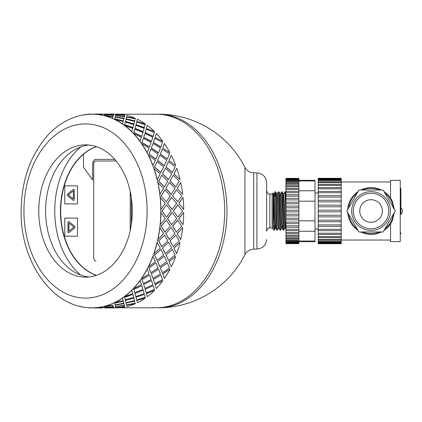 <?xml version="1.0" encoding="UTF-8"?>
<svg xmlns="http://www.w3.org/2000/svg" width="422" height="422" viewBox="0 0 422 422"><rect width="100%" height="100%" fill="white"/><g stroke="black" fill="none" stroke-linecap="round" stroke-linejoin="round"><path stroke-width="0.63" d="M152.511 307.643A96.786 68.438 -90 0 0 156.251 307.786A96.786 68.438 -90 0 0 224.689 211A96.786 68.438 -90 0 0 156.251 114.214A96.786 68.438 -90 0 0 152.511 114.357M119.141 307.786L158.53 307.786A96.786 68.438 -90 0 0 226.967 211A96.786 68.438 -90 0 0 158.53 114.214L119.141 114.214M253.706 249.07L256.929 249.07L256.929 172.93L253.706 172.767L253.706 249.233C249.782 249.344 246.865 251.122 244.966 254.556L244.966 167.444A96.786 96.786 0 0 0 158.53 114.214M96.364 275.339A66.138 46.768 90 0 1 60.436 211A66.138 46.768 90 0 1 96.364 146.661M80.702 146.956A74.203 52.47 -90 0 0 54.733 211A74.203 52.47 -90 0 0 80.702 275.044M116.134 160.993L96 160.993A3.228 2.279 -90 0 0 93.721 164.221L93.721 257.779A3.228 2.279 -90 0 0 96 261.007L96.068 261.007M130.287 191.831L130.287 230.169L130.287 191.831M83.477 154.236A66.138 46.768 -90 0 0 61.243 220.949A66.138 46.768 -90 0 0 96.501 275.292M73.338 190.834L73.381 198.899L73.338 190.834L68.396 194.869L73.338 198.899M73.586 200.429A0.965 0.686 90 0 1 73.27 200.297L67.647 195.708A0.965 0.686 90 0 1 67.647 194.03L73.27 189.441A0.965 0.686 90 0 1 73.586 189.309M73.222 200.297L67.599 195.708A0.965 0.686 90 0 1 67.599 194.03L73.222 189.441A0.965 0.686 90 0 1 73.565 189.309A0.965 0.686 90 0 1 74.251 190.28L74.251 199.458A0.965 0.686 90 0 1 73.565 200.429A0.965 0.686 90 0 1 73.222 200.297L73.27 200.297M77.453 185.822L64.788 185.822L64.788 203.916L77.453 203.916L77.5 185.822L77.453 203.916M74.641 227.97L69.018 232.559A0.965 0.686 90 0 1 68.675 232.691A0.965 0.686 90 0 1 67.989 231.72L67.989 222.542A0.965 0.686 90 0 1 68.675 221.571A0.965 0.686 90 0 1 69.018 221.703L74.641 226.292A0.965 0.686 90 0 1 74.641 227.97M68.696 232.691A0.965 0.686 90 0 1 68.037 231.72L68.037 222.542A0.965 0.686 90 0 1 68.696 221.571M77.453 218.084L64.788 218.084L64.788 236.178L77.453 236.178L77.5 218.084L77.453 236.178M96.48 146.703A66.138 46.768 -90 0 0 83.477 154.199L83.477 167.101L92.603 180.004L92.603 164.221A4.837 3.423 90 0 1 96.021 159.379L114.768 159.379M131.384 197.997L131.384 224.003M92.603 180.004L92.603 164.221M96.068 159.379A4.837 3.423 -90 0 0 92.645 164.221M68.902 223.101L73.887 227.131L68.902 231.166L73.845 227.131L68.902 223.101L68.902 231.166M130.219 230.486L130.219 191.514M166.326 201.874L161.109 195.861L166.326 201.874L170.346 195.834L164.976 189.853L161.225 195.834M167.444 203.404L172.208 209.481L176.686 203.393L171.538 197.364L167.444 203.404L172.324 209.476M173.358 211L177.899 217.087L182.599 211L177.789 204.923L173.358 211L177.899 217.087M176.686 218.607L172.208 212.519L167.444 218.596L171.648 224.662L176.686 218.607M171.19 211L166.495 204.913L161.953 211L166.495 217.087L171.19 211M82.728 306.82L82.712 306.979A96.949 68.554 -90 0 0 91.294 307.939L91.3 307.775A96.786 68.438 -90 0 0 92.376 307.786A96.786 68.438 -90 0 0 93.447 307.775L93.452 307.939A96.949 68.554 -90 0 0 102.034 306.979L102.019 306.82A96.786 68.438 -90 0 0 104.139 306.346L104.16 306.504A96.949 68.554 -90 0 0 112.532 303.661L112.495 303.508A96.786 68.438 -90 0 0 114.541 302.569L114.578 302.722A96.949 68.554 -90 0 0 122.533 298.064L122.48 297.916A96.786 68.438 -90 0 0 124.4 296.534L124.453 296.682A96.949 68.554 -90 0 0 131.791 290.32L131.727 290.188A96.786 68.438 -90 0 0 133.463 288.4L133.531 288.527A96.949 68.554 -90 0 0 140.078 280.619L139.998 280.503A96.786 68.438 -90 0 0 141.523 278.356L141.602 278.467A96.949 68.554 -90 0 0 147.194 269.21L147.104 269.115A96.786 68.438 -90 0 0 148.365 266.651L148.46 266.746A96.949 68.554 -90 0 0 152.959 256.365L152.859 256.291A96.786 68.438 -90 0 0 153.835 253.58L153.935 253.654A96.949 68.554 -90 0 0 157.232 242.402L157.121 242.349A96.786 68.438 -90 0 0 157.786 239.459L157.897 239.506A96.949 68.554 -90 0 0 159.906 227.669L159.79 227.643A96.786 68.438 -90 0 0 160.128 224.636L160.244 224.662A96.949 68.554 -90 0 0 160.919 212.524L160.803 212.519A96.786 68.438 -90 0 0 160.803 209.481L165.276 203.393L160.128 197.364A96.786 68.438 -90 0 0 159.79 194.357L163.594 188.37L157.786 182.541A96.786 68.438 -90 0 0 157.121 179.651L160.27 173.901L153.835 168.42A96.786 68.438 -90 0 0 152.859 165.709L155.386 160.344L148.365 155.349A96.786 68.438 -90 0 0 147.104 152.885L149.066 148.038L141.523 143.644A96.786 68.438 -90 0 0 139.998 141.497L141.46 137.282L133.463 133.6A96.786 68.438 -90 0 0 131.727 131.812L132.756 128.341L124.4 125.466A96.786 68.438 -90 0 0 122.48 124.084L123.171 121.43L114.541 119.431A96.786 68.438 -90 0 0 112.495 118.492L112.938 116.73L104.139 115.654A96.786 68.438 -90 0 0 102.019 115.18L102.314 114.351L93.447 114.225A96.786 68.438 -90 0 0 92.376 114.214A96.786 68.438 -90 0 0 91.3 114.225L91.558 114.351M181.755 226.166L177.62 220.11L172.519 226.139L176.385 232.147L181.755 226.166M178.849 218.596L183.053 224.662L178.849 218.596L183.728 212.524A96.949 68.554 90 0 1 183.053 224.662M177.731 220.126L172.63 226.166L176.385 232.147M172.324 212.524L167.56 218.607L171.648 224.662M161.953 211L166.495 217.087M166.495 204.913L162.069 211M104.139 306.346A96.786 68.438 -90 0 0 112.495 303.508L112.532 303.661M93.447 307.775A96.786 68.438 -90 0 0 102.019 306.82L102.034 306.979M93.447 114.214L92.376 114.214C82.538 114.262 73.18 116.841 64.297 121.947C58.225 125.461 52.66 129.981 47.607 135.499C30.326 155.328 21.49 180.495 21.1 211C20.193 261.608 52.539 308.63 92.376 307.786L93.447 307.786M102.314 307.596L104.682 307.786M113.718 307.596L116.092 307.786M156.251 307.786A96.786 68.438 -90 0 0 224.689 211A96.786 68.438 -90 0 0 156.251 114.214M102.372 114.404L102.641 114.051L102.314 114.404M106.882 114.647L113.423 115.18L113.718 114.351L104.856 114.061L104.587 114.51M104.239 115.248L113.006 116.546L113.365 115.248L104.529 114.483L104.239 115.248L113.033 116.388L113.365 115.248M123.904 118.492L124.348 116.73L115.565 115.496L115.222 116.73L123.904 118.492L124.348 116.73M123.62 119.626L123.825 118.798L115.127 117.1L114.7 118.798L123.314 120.861L123.825 118.798M114.7 118.798L123.314 120.861M125.408 121.578L133.89 124.084L134.576 121.43L125.983 119.278L125.408 121.578L125.946 119.431M125.983 119.278L125.898 119.626M106.882 307.353L113.423 306.82L113.718 307.649L113.439 306.979L104.587 307.49M104.239 306.752L113.006 305.454L113.365 306.752L113.033 305.612L104.239 306.752L104.529 307.517L113.365 306.752M125.302 122.027L124.585 124.764L132.914 127.692L133.763 124.617L125.302 122.027L124.638 124.617L132.972 127.555M134.977 128.478L135.858 125.318L134.977 128.478L143.132 131.812L144.16 128.341L135.858 125.318M115.195 305.111L123.904 303.508L124.348 305.27L123.936 303.661L115.195 305.111M114.7 303.202L123.314 301.139L114.7 303.202L115.127 304.9L123.825 303.202L123.62 302.374M134.808 129.143L133.742 132.698L141.702 136.422L142.931 132.566L134.808 129.143L133.806 132.566L141.776 136.301M143.665 137.403L144.941 133.473L143.665 137.403L151.408 141.497L152.864 137.282L144.941 133.473M125.408 300.422L133.938 298.064L125.408 300.422L125.946 302.569M125.45 300.569L125.898 302.374M132.972 294.445L124.585 297.236L125.255 299.826L133.763 297.383L132.972 294.445L124.638 297.383L125.302 299.973M143.411 138.279L141.908 142.562L149.414 146.993L151.113 142.446L143.411 138.279L141.987 142.446L149.499 146.888M151.261 148.143L153.007 143.533L151.261 148.143L158.508 152.885L160.471 148.038L153.007 143.533M134.977 293.522L143.132 290.188L134.977 293.522L135.805 296.534L144.16 293.659L143.2 290.32M141.776 285.699L133.742 289.302L134.75 292.72L142.931 289.434L141.776 285.699L133.806 289.434L134.808 292.857M150.897 149.203L148.882 154.109L155.86 159.141L158.097 154.014L150.897 149.203L148.977 154.014L155.955 159.052M157.57 160.429L159.864 155.254L157.57 160.429L164.263 165.709L166.795 160.344L159.864 155.254M143.665 284.597L151.408 280.503L143.665 284.597L144.873 288.4L152.864 284.718L151.487 280.619M149.499 275.112L141.908 279.438L143.338 283.6L151.113 279.554L149.499 275.112L141.987 279.554L143.411 283.721M157.084 161.647L154.494 167.059L160.887 172.561L163.72 166.985L157.084 161.647L154.594 166.985L160.993 172.498M162.444 173.959L165.34 168.346L162.444 173.959L168.531 179.651L171.675 173.901L165.34 168.346M151.261 273.857L158.508 269.115L151.261 273.857L152.928 278.356L160.471 273.962L158.598 269.21M155.955 262.948L148.882 267.891L150.807 272.696L158.097 267.986L155.955 262.948L148.977 267.986L150.897 272.797M161.816 175.309L158.603 181.091L164.364 186.93L167.835 181.043L161.816 175.309L158.709 181.043L164.475 186.888M165.767 188.407L169.301 182.494L165.767 188.407L171.2 194.357L175.003 188.37L169.301 182.494M157.57 261.571L164.263 256.291L157.57 261.571L159.774 266.651L166.795 261.656L164.364 256.365M160.993 249.502L154.494 254.941L156.984 260.268L163.72 255.015L160.993 249.502L154.594 255.015L157.084 260.353M161.109 195.861L164.976 189.853M162.444 248.041L168.531 242.349L162.444 248.041L165.239 253.58L171.675 248.099L168.636 242.402M164.475 235.112L158.603 240.909L161.71 246.627L167.835 240.957L164.475 235.112L158.709 240.957L161.816 246.691M165.767 233.593L171.2 227.643L165.767 233.593L169.19 239.459L175.003 233.63L171.311 227.669M177.171 233.593L180.706 239.506L177.171 233.593L182.715 227.669L177.282 233.63M172.519 195.861L176.385 189.853L172.63 195.834L177.731 201.874L172.63 195.834M178.849 203.404L183.053 197.338L178.965 203.393L183.728 209.476L178.965 203.393M170.008 240.909L173.22 246.691L179.244 240.957L175.884 235.112L170.008 240.909L175.884 235.112M173.853 248.041L176.749 253.654L173.853 248.041L180.041 242.402L173.959 248.099M165.899 254.941L168.489 260.353L175.125 255.015L172.398 249.502L165.899 254.941L172.398 249.502M168.979 261.571L171.274 266.746L168.979 261.571L175.768 256.365L169.074 261.656M160.286 267.891L162.301 272.797L169.507 267.986L167.365 262.948L160.286 267.891L167.365 262.948M162.665 273.857L164.416 278.467L162.665 273.857L170.008 269.21L162.75 273.962M153.313 279.438L154.816 283.721L162.517 279.554L160.903 275.112L153.313 279.438L160.903 275.112M155.069 284.597L156.346 288.527L155.069 284.597L162.892 280.619L155.143 284.718M145.147 289.302L146.218 292.857L154.341 289.434L153.181 285.699L145.147 289.302L153.181 285.699M146.381 293.522L147.262 296.682L146.381 293.522L154.605 290.32L146.445 293.659M135.989 297.236L136.707 299.973L145.168 297.383L144.377 294.445L135.989 297.236L144.377 294.445M136.812 300.422L145.347 298.064L136.812 300.422L137.356 302.569M136.86 300.569L137.303 302.374M126.067 303.049L134.718 301.139L126.067 303.049M135.024 302.374L134.718 301.139M126.6 305.111L135.346 303.661L126.6 305.111M115.628 306.594L124.411 305.454L124.77 306.752L124.437 305.612L115.628 306.594M118.287 307.353L115.992 307.49M113.718 114.404L114.045 114.051L113.782 114.404M118.287 114.647L115.992 114.51M115.628 115.406L124.411 116.546L124.77 115.248L115.934 114.483L115.628 115.406M126.6 116.889L135.346 118.339L126.6 116.889M135.23 118.798L126.531 117.1L126.104 118.798L134.676 121.008L135.024 119.626M136.812 121.578L145.347 123.936L136.812 121.578L137.356 119.431M136.86 121.43L137.303 119.626M135.989 124.764L144.319 127.692L145.168 124.617L136.707 122.027L135.989 124.764L136.707 122.027M146.381 128.478L154.605 131.68L146.381 128.478L147.262 125.318L146.445 128.341M145.147 132.698L153.107 136.422L154.341 132.566L146.218 129.143L145.147 132.698L146.218 129.143M155.069 137.403L162.892 141.381L155.069 137.403L156.346 133.473L155.143 137.282M153.313 142.562L160.819 146.993L162.517 142.446L154.816 138.279L153.313 142.562L154.816 138.279M177.171 188.407L180.706 182.494L177.282 188.37L182.715 194.331L177.282 188.37M162.665 148.143L170.008 152.79L162.665 148.143L164.416 143.533L162.75 148.038M160.286 154.109L167.265 159.141L169.507 154.014L162.301 149.203L160.286 154.109L162.301 149.203M168.979 160.429L175.768 165.635L168.979 160.429L171.274 155.254L169.074 160.344M173.853 173.959L176.749 168.346L173.853 173.959L180.041 179.598L173.959 173.901M170.008 181.091L173.22 175.309L170.008 181.091L175.774 186.93L179.244 181.043L173.22 175.309M165.899 167.059L172.292 172.561L175.125 166.985L168.489 161.647L165.899 167.059L168.489 161.647M166.326 220.126L161.109 226.139L164.865 232.116L170.346 226.166L166.326 220.126L161.225 226.166L164.976 232.147M160.919 209.476A96.949 68.554 -90 0 0 160.244 197.338M159.906 194.331A96.949 68.554 -90 0 0 157.897 182.494M159.79 194.357A96.786 68.438 -90 0 0 157.786 182.541M165.878 188.37L171.311 194.331M170.119 181.043L175.884 186.888M162.549 173.901L168.636 179.598M165.999 166.985L172.398 172.498M176.749 168.346A96.949 68.554 90 0 1 180.041 179.598M171.648 197.338L167.56 203.393M177.731 201.874L181.755 195.834L176.385 189.853M177.899 204.913L173.474 211M183.053 197.338A96.949 68.554 90 0 1 183.728 209.476M157.232 179.598A96.949 68.554 -90 0 0 153.935 168.346M157.121 179.651A96.786 68.438 -90 0 0 153.835 168.42M157.67 160.344L164.364 165.635M160.381 154.014L167.365 159.052M180.706 182.494A96.949 68.554 90 0 1 182.715 194.331M152.959 165.635A96.949 68.554 -90 0 0 148.46 155.254M152.859 165.709A96.786 68.438 -90 0 0 148.365 155.349M151.345 148.038L158.598 152.79M153.397 142.446L160.903 146.888M147.194 152.79A96.949 68.554 -90 0 0 141.602 143.533M147.104 152.885A96.786 68.438 -90 0 0 141.523 143.644M143.738 137.282L151.487 141.381M145.215 132.566L153.181 136.301M171.274 155.254A96.949 68.554 90 0 1 175.768 165.635M140.078 141.381A96.949 68.554 -90 0 0 133.531 133.473M139.998 141.497A96.786 68.438 -90 0 0 133.463 133.6M135.035 128.341L143.2 131.68M136.042 124.617L144.377 127.555M164.416 143.533A96.949 68.554 90 0 1 170.008 152.79M131.791 131.68A96.949 68.554 -90 0 0 124.453 125.318M131.727 131.812A96.786 68.438 -90 0 0 124.4 125.466M125.45 121.43L133.938 123.936M126.104 118.798L134.718 120.861M156.346 133.473A96.949 68.554 90 0 1 162.892 141.381M135.346 118.339A96.949 68.554 90 0 0 126.975 115.496L126.626 116.73M124.411 116.546L124.77 115.248M122.533 123.936A96.949 68.554 -90 0 0 114.578 119.278M122.48 124.084A96.786 68.438 -90 0 0 114.541 119.431M115.222 116.73L123.936 118.339M115.644 115.248L124.437 116.388M147.262 125.318A96.949 68.554 90 0 1 154.605 131.68M124.843 115.021A96.949 68.554 90 0 0 116.261 114.061L116.003 114.351M113.423 115.18L113.718 114.351M104.139 115.654A96.786 68.438 -90 0 1 112.495 118.492L112.938 116.73M112.532 118.339A96.949 68.554 -90 0 0 104.16 115.496M104.598 114.351L113.439 115.021M113.787 114.241L104.92 114.214M137.393 119.278A96.949 68.554 90 0 1 145.347 123.936M93.447 114.225A96.786 68.438 -90 0 1 102.019 115.18L102.314 114.351M102.034 115.021A96.949 68.554 -90 0 0 93.452 114.061M93.515 114.067L102.382 114.241M91.294 114.061A96.949 68.554 -90 0 0 82.712 115.021L82.728 115.18M80.586 115.496A96.949 68.554 -90 0 0 79.22 115.855M114.045 307.949L104.92 307.949L114.045 307.786M79.22 306.145A96.949 68.554 -90 0 0 80.586 306.504L80.607 306.346M102.963 307.649L102.641 307.933M93.515 307.933L102.641 307.786M104.598 307.649L104.856 307.939L113.718 307.649M115.644 306.752L115.934 307.517L124.77 306.752M91.558 307.649L91.294 307.939M102.641 307.949L93.515 307.949M115.222 305.27L115.565 306.504L124.348 305.27M126.104 303.202L126.531 304.9L135.23 303.202M93.452 307.939L102.314 307.649M125.983 302.722L134.576 300.569L133.938 298.064M104.16 306.504L112.938 305.27M123.825 303.202L123.314 301.139M136.042 297.383L136.707 299.973M116.003 307.649L116.261 307.939A96.949 68.554 90 0 0 124.843 306.979M114.578 302.722L123.171 300.569L122.533 298.064M114.541 302.569A96.786 68.438 -90 0 0 122.48 297.916M135.035 293.659L135.858 296.682M145.215 289.434L146.218 292.857M126.626 305.27L126.975 306.504A96.949 68.554 90 0 0 135.346 303.661M124.453 296.682L132.756 293.659L131.791 290.32M124.4 296.534A96.786 68.438 -90 0 0 131.727 290.188M143.738 284.718L144.941 288.527M153.397 279.554L154.816 283.721M145.347 298.064A96.949 68.554 90 0 1 137.393 302.722M133.531 288.527L141.46 284.718L140.078 280.619M133.463 288.4A96.786 68.438 -90 0 0 139.998 280.503M151.345 273.962L153.007 278.467M160.381 267.986L162.301 272.797M154.605 290.32A96.949 68.554 90 0 1 147.262 296.682M141.602 278.467L149.066 273.962L147.194 269.21M141.523 278.356A96.786 68.438 -90 0 0 147.104 269.115M157.67 261.656L159.864 266.746M165.999 255.015L168.489 260.353M162.892 280.619A96.949 68.554 90 0 1 156.346 288.527M148.46 266.746L155.386 261.656L152.959 256.365M148.365 266.651A96.786 68.438 -90 0 0 152.859 256.291M162.549 248.099L165.34 253.654M170.119 240.957L173.22 246.691M170.008 269.21A96.949 68.554 90 0 1 164.416 278.467M153.935 253.654L160.27 248.099L157.232 242.402M153.835 253.58A96.786 68.438 -90 0 0 157.121 242.349M175.768 256.365A96.949 68.554 90 0 1 171.274 266.746M165.878 233.63L169.301 239.506M180.041 242.402A96.949 68.554 90 0 1 176.749 253.654M182.715 227.669A96.949 68.554 90 0 1 180.706 239.506M183.728 212.524L178.965 218.607M157.897 239.506L163.594 233.63L159.906 227.669M157.786 239.459A96.786 68.438 -90 0 0 159.79 227.643M160.244 224.662L165.276 218.607L160.919 212.524M160.128 224.636A96.786 68.438 -90 0 0 160.803 212.519M160.803 209.481A96.786 68.438 -90 0 0 160.128 197.364M88.952 145.041A66.138 46.768 -90 0 0 45.608 211A66.138 46.768 -90 0 0 88.952 276.959M85.529 277.138A66.138 46.768 -90 0 0 132.297 211A66.138 46.768 -90 0 0 85.529 144.862A66.138 46.768 -90 0 0 38.761 211A66.138 46.768 -90 0 0 85.529 277.138M283.315 230.169L283.774 230.169L282.455 194.8L282.197 191.873L281.706 191.831L283.315 230.169M283.837 193.698L284.929 191.831L285.198 194.342L285.968 219.303M285.968 202.697L285.515 192.385L285.414 191.852L284.934 191.831M284.866 228.302L283.779 230.169M280.092 230.169L280.551 230.169L279.39 198.889L278.963 191.852L278.478 191.831L280.092 230.169M280.614 193.698L281.706 191.831M281.643 228.302L280.551 230.169M274.907 195.998L275.228 191.852L275.566 195.312L276.579 227.294L276.832 230.138L277.317 230.169M277.386 193.698L278.478 191.831M278.414 228.302L277.323 230.169L277.096 228.328L276.078 196.499L275.824 192.274L275.714 191.831L275.249 191.831M275.788 228.323L275.165 228.323L274.764 223.407L273.577 193.698L273.176 193.002M276.843 230.154L275.772 228.302L274.585 198.593L274.184 193.677L273.562 193.677M279.011 228.323L278.388 228.323L277.993 223.407L276.8 193.698L275.735 191.852M280.066 230.148L279 228.302L277.808 198.593L277.412 193.677L276.79 193.677M282.518 226.002L282.249 228.323L281.616 228.323L281.221 223.407L280.002 193.672M283.294 230.148L282.223 228.302L281.036 198.593L280.641 193.677L280.013 193.677M285.467 228.323L284.839 228.323L284.444 223.407L283.257 193.698L282.186 191.852M285.747 226.002L285.451 228.302L283.858 193.677M273.06 193.893C273.498 184.361 273.92 242.328 274.326 228.313L274.326 226.002M272.095 227.938L272.095 194.062L269.837 194.062L269.837 227.938L272.095 227.938L274.189 230.027L274.442 226.002M273.06 228.903L273.161 192.996M275.482 193.724L275.366 195.998M273.973 226.002L274.896 226.002M281.98 226.002L282.972 226.002M285.209 226.002L285.968 226.002M269.837 227.938C268.439 227.622 267.363 228.698 266.609 231.166L266.609 182.61C266.034 176.728 262.811 173.505 256.929 172.93M400.251 232.696A0.649 0.649 0 0 1 400.9 233.345A0.649 0.649 0 0 1 400.251 233.994M371.054 222.294A11.294 11.294 0 0 1 359.766 211A11.294 11.294 0 0 1 371.054 199.706A11.294 11.294 0 0 1 382.348 211A11.294 11.294 0 0 1 371.054 222.294M382.348 211A11.294 11.294 0 0 1 365.41 220.78A11.294 11.294 0 0 1 365.41 201.22A11.294 11.294 0 0 1 382.348 211M390.429 211A19.375 19.375 0 0 0 361.369 194.225A19.375 19.375 0 0 0 361.369 227.774A19.375 19.375 0 0 0 390.429 211M383.16 190.032L395.272 211L383.16 231.968L358.948 231.968L346.842 211L358.948 190.032L383.16 190.032M384.036 230.459A23.389 23.389 0 0 0 392.286 220.811L390.572 223.887L387.596 227.537M347.712 212.514A23.389 23.389 0 0 0 358.072 230.459M360.694 231.968A23.389 23.389 0 0 0 381.414 231.968M390.572 223.887L390.572 241.648L400.251 241.648L400.251 180.352L390.572 180.352L390.572 198.113L392.286 201.188A23.389 23.389 0 0 0 384.036 191.541M381.414 190.032A23.389 23.389 0 0 0 360.694 190.032M358.072 191.541A23.389 23.389 0 0 0 347.712 209.486M392.286 201.188L394.354 209.412M394.354 212.588L392.286 220.811M348.704 207.772A22.582 22.582 0 0 1 357.086 193.255M362.672 190.032A22.582 22.582 0 0 1 379.436 190.032M385.028 193.255A22.582 22.582 0 0 1 393.409 207.772M393.409 214.228A22.582 22.582 0 0 1 385.028 228.745M379.436 231.968A22.582 22.582 0 0 1 362.672 231.968M357.086 228.745A22.582 22.582 0 0 1 348.704 214.228M341.213 184.43L341.213 185.406L318.23 185.406L318.23 187.6L341.213 187.616L341.213 188.792L318.23 188.792L318.23 191.382L341.213 191.382L341.213 192.727L318.23 192.727L318.23 195.634L341.213 195.634L341.213 197.111L318.23 197.111L318.23 200.26L341.213 200.26L341.213 201.837L318.23 201.837L318.23 210.188L341.213 210.188L341.213 243.689L318.23 243.689L318.23 242.729L341.213 242.729M318.23 205.15L341.213 205.15L341.213 206.791L318.23 206.791M341.213 206.791L341.213 210.188M341.213 201.837L341.213 205.15M318.23 200.26L318.23 201.837M341.213 197.111L341.213 200.26M318.23 195.634L318.23 197.111M341.213 192.727L341.213 195.634M341.213 188.792L341.213 191.382L318.23 191.382L318.23 192.727M341.213 185.406L341.213 187.6L318.23 187.6L318.23 188.792M318.23 184.43L318.23 185.406M341.213 182.647L341.213 184.372L318.23 184.372L318.23 182.647L341.213 182.647L341.213 181.771L318.23 181.771L318.23 182.647M318.23 181.893L318.23 180.59L341.213 180.59L341.213 181.893M341.213 178.701L318.23 178.701L318.23 178.311L341.213 178.311L341.213 179.276L318.23 179.276L318.23 180.59M341.213 179.276L341.213 180.59M318.23 178.701L318.23 179.276M341.213 226.398L318.23 226.398L318.23 230.644L341.213 230.644L318.23 230.639L318.23 242.729M318.23 241.421L341.213 241.421M318.23 239.369L341.213 239.369M341.213 237.591L318.23 237.591M318.23 236.615L341.213 236.615M341.213 234.405L318.23 234.421L341.213 234.405M318.23 233.229L341.213 233.229M318.23 229.299L341.213 229.299M341.213 221.772L318.23 221.772L318.23 226.398M318.23 224.915L341.213 224.915M341.213 216.882L318.23 216.882L318.23 221.772M318.23 220.189L341.213 220.189M341.213 211.844L318.23 211.844L318.23 216.882M318.23 215.241L341.213 215.241M318.23 210.188L318.23 211.844M298.871 185.633L298.871 186.688L285.968 186.688L285.968 188.317L298.871 188.328L298.871 189.541L285.968 189.541L285.968 191.382L298.871 191.382L298.871 192.727L285.968 192.727L285.968 194.748L298.871 194.748L298.871 196.204L285.968 196.204L285.968 198.372L298.871 198.372L298.871 199.912L285.968 199.912L285.968 202.191L298.871 202.191L298.871 203.8L285.968 203.8L285.968 210.188L298.871 210.188L298.871 243.631L285.968 243.631L285.968 243.135L298.871 243.135L285.968 243.135L285.968 242.529L298.871 242.529M285.968 206.147L298.871 206.147L298.871 207.798L285.968 207.798M298.871 207.798L298.871 210.188M298.871 203.8L298.871 206.147M285.968 202.191L285.968 203.8M298.871 199.912L298.871 202.191M285.968 198.372L285.968 199.912M298.871 196.204L298.871 198.372M285.968 194.748L285.968 196.204M298.871 192.727L298.871 194.748M298.871 189.541L298.871 191.382L285.968 191.382L285.968 192.727M298.871 186.688L298.871 188.317L285.968 188.317L285.968 189.541M285.968 185.633L285.968 186.688M298.871 184.224L298.871 185.59L285.968 185.59L285.968 184.224L298.871 184.224L298.871 183.248L285.968 183.248L285.968 184.224M285.968 183.333L285.968 182.177L298.871 182.177L298.871 183.333M285.968 181.471L285.968 182.177M298.871 181.471L298.871 182.177M298.871 180.59L298.871 181.333L285.968 181.333L285.968 180.59L298.871 180.59L298.871 179.862L285.968 179.862L285.968 180.59M298.871 178.369L285.968 178.369L298.871 178.374L298.871 179.862M298.871 179.477L285.968 179.477L285.968 179.862M285.968 178.374L285.968 178.87L298.871 178.87L285.968 178.865L285.968 179.477M298.871 227.279L285.968 227.279L285.968 230.644L298.871 230.644L285.968 230.639L285.968 242.529M285.968 241.421L298.871 241.421M285.968 239.833L298.871 239.833M298.871 238.683L285.968 238.683M285.968 237.797L298.871 237.797M298.871 236.389L285.968 236.389M285.968 235.334L298.871 235.334M298.871 233.693L285.968 233.709L298.871 233.693M285.968 232.485L298.871 232.485M285.968 229.299L298.871 229.299M298.871 223.66L285.968 223.66L285.968 227.279M285.968 225.823L298.871 225.823M298.871 219.841L285.968 219.841L285.968 223.66M285.968 222.114L298.871 222.114M298.871 215.879L285.968 215.879L285.968 219.841M285.968 218.232L298.871 218.232M298.871 211.844L285.968 211.844L285.968 215.879M285.968 214.234L298.871 214.234M285.968 210.188L285.968 211.844M298.871 180.352L315.002 180.352L315.002 241.052L298.871 241.052M315.002 231.24L298.871 231.24M315.002 241.052L315.002 241.648L298.871 241.648M315.002 220.811L298.871 220.811M315.002 201.188L298.871 201.188M315.002 190.76L298.871 190.76M315.002 180.948L298.871 180.948M23.943 209.481A96.786 68.438 -90 0 0 23.933 211A96.786 68.438 -90 0 0 23.943 212.519M23.933 211A87.106 61.596 -90 0 0 116.324 286.438A87.106 61.596 -90 0 0 116.324 135.562A87.106 61.596 -90 0 0 23.933 211M371.054 228.745A17.745 17.745 0 0 0 386.42 202.127A17.745 17.745 0 0 0 355.688 202.127A17.745 17.745 0 0 0 371.054 228.745M253.706 172.767C249.782 172.656 246.865 170.878 244.966 167.444M158.53 307.786A96.786 96.786 0 0 0 244.966 254.556M116.092 114.214L114.045 114.214M104.682 114.214L102.641 114.214M104.92 114.051L114.045 114.051M93.515 114.051L102.641 114.051M283.864 193.677L283.241 193.677M275.228 191.852L274.158 193.698M285.968 229.193L285.451 228.302M275.191 228.302L274.194 230.022M280.029 193.698L278.963 191.852M285.968 192.807L285.414 191.852M280.271 195.998L279.285 195.998M272.095 194.062L273.06 193.097M269.837 194.062C268.756 193.097 268.772 195.945 266.609 190.834M256.929 249.07C262.811 248.495 266.034 245.272 266.609 239.39M400.9 188.655L400.9 214.249A4.352 4.352 0 0 0 400.9 207.751L400.9 188.655L400.251 188.006M341.213 179.862L318.23 179.862M341.213 243.304L318.23 243.304M341.213 242.144L318.23 242.144M341.213 240.245L318.23 240.245M315.002 228.998L318.23 228.998M315.002 193.002L318.23 193.002M341.213 240.034L390.572 240.034M341.213 181.966L390.572 181.966M298.871 242.144L285.968 242.144M298.871 240.682L285.968 240.682"/></g></svg>

